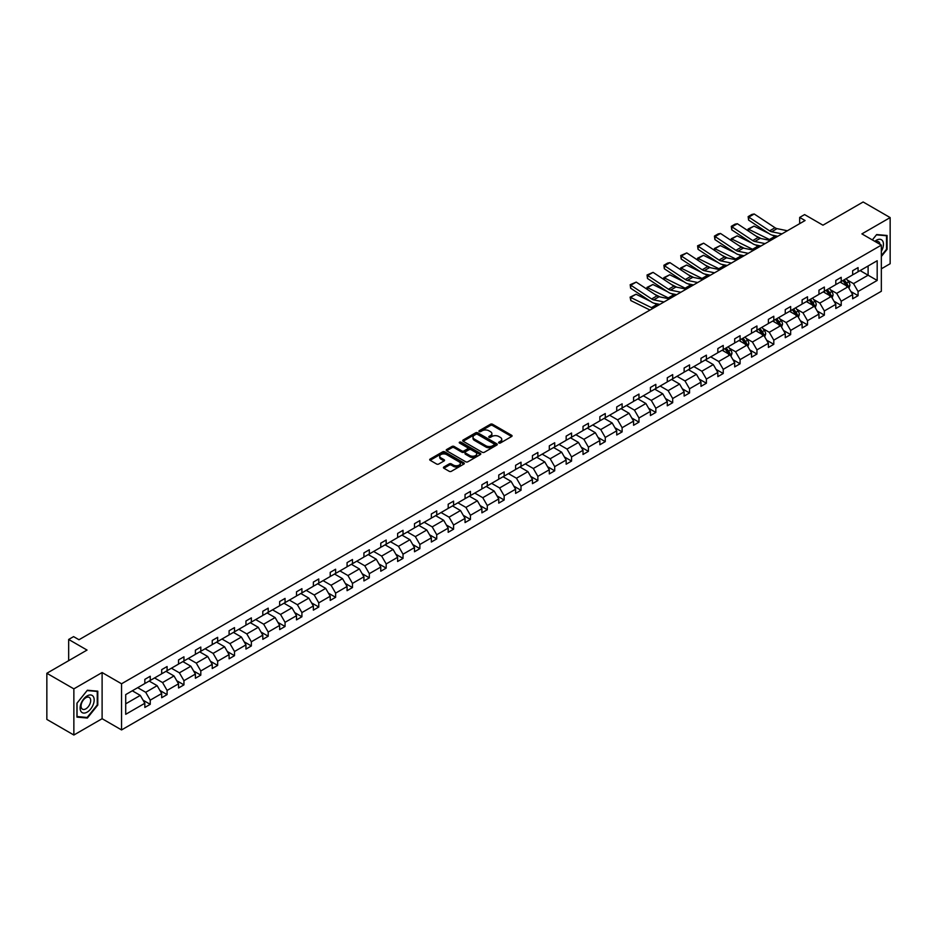 <?xml version="1.0" encoding="UTF-8"?>
<svg xmlns="http://www.w3.org/2000/svg" width="937" height="937" viewBox="0 0 937 937"><rect width="100%" height="100%" fill="white"/><g stroke="black" fill="none" stroke-linecap="round" stroke-linejoin="round"><path stroke-width="1.41" d="M498.882 443.002A1.054 0.609 0 0 0 500.37 443.002L511.637 436.501A1.499 0.867 0 0 0 512.082 435.892A1.499 0.867 0 0 0 511.637 435.283L492.546 424.262A1.499 0.867 0 0 0 490.426 424.262L479.158 430.762A1.054 0.609 0 0 0 480.646 431.617L482.11 430.774A4.802 2.776 0 0 1 488.891 430.774L490.484 431.699A4.802 2.776 0 0 1 491.89 433.655A4.802 2.776 0 0 1 490.484 435.611L489.02 436.455A1.054 0.609 0 0 0 490.508 437.31L491.972 436.478A4.802 2.776 0 0 1 498.753 436.478L500.346 437.392A4.802 2.776 0 0 1 501.752 439.348A4.802 2.776 0 0 1 500.346 441.304L498.882 442.147A1.054 0.609 0 0 0 498.882 443.002L498.882 442.147M881.342 268.814L890.15 263.73L890.15 217.583L863.141 201.982L822.955 225.185L804.59 214.585L799.671 217.419L799.671 223.662M73.859 735.018L102.11 718.702L102.11 672.543L73.859 688.859L73.859 735.018L46.85 719.417L46.85 673.27L87.036 650.067L68.67 639.456L68.67 660.667M73.859 688.859L46.85 673.27M443.88 466.989A1.499 0.867 0 0 0 443.435 467.598A1.499 0.867 0 0 0 443.88 468.219L449.233 471.311A1.499 0.867 0 0 0 451.353 471.311L463.862 464.084A1.499 0.867 0 0 0 464.307 463.475A1.499 0.867 0 0 0 463.862 462.855L444.782 451.845A1.499 0.867 0 0 0 442.662 451.845L430.142 459.06A1.499 0.867 0 0 0 429.708 459.68A1.499 0.867 0 0 0 430.142 460.29L436.619 464.026A1.499 0.867 0 0 0 438.739 464.026L444.091 460.934A1.499 0.867 0 0 0 444.525 460.313A1.499 0.867 0 0 0 444.091 459.704L440.882 457.853A4.017 2.319 0 0 1 439.711 456.214A4.017 2.319 0 0 1 442.182 454.082A4.017 2.319 0 0 1 446.551 454.574L459.118 461.836A4.017 2.319 0 0 1 460.301 463.475A4.017 2.319 0 0 1 457.818 465.607A4.017 2.319 0 0 1 453.449 465.103L451.353 463.897A1.499 0.867 0 0 0 449.233 463.897L443.88 466.989L443.88 468.219L449.233 465.15L449.233 463.897M68.67 639.456L73.59 636.621L78.989 639.737L805.07 220.535L799.671 217.419M102.11 672.543L121.552 683.776L881.342 245.119L881.342 291.266L121.552 729.935L121.552 683.776M890.15 217.583L861.899 233.887L881.342 245.119M482.215 452.266A1.499 0.867 0 0 0 484.335 452.266L496.844 445.04A1.499 0.867 0 0 0 497.289 444.431A1.499 0.867 0 0 0 496.844 443.822L477.765 432.8A1.499 0.867 0 0 0 475.633 432.8L463.124 440.027A1.499 0.867 0 0 0 462.691 440.636A1.499 0.867 0 0 0 463.124 441.245L482.215 452.266M459.891 443.236A1.054 0.609 0 0 1 460.957 443.388L480.341 454.574L467.844 461.789A1.499 0.867 0 0 1 465.724 461.789L446.633 450.767L451.985 447.699L451.985 446.457L446.633 449.537A1.499 0.867 0 0 0 446.199 450.158A1.499 0.867 0 0 0 446.633 450.767L446.633 449.537M451.985 447.699A1.499 0.867 0 0 1 454.117 447.699L454.117 446.457A1.499 0.867 0 0 0 451.985 446.457M454.117 446.457L461.847 450.92A1.499 0.867 0 0 0 463.979 450.92L467.528 448.87A1.499 0.867 0 0 0 467.961 448.261A1.499 0.867 0 0 0 467.528 447.64L459.47 442.99A1.054 0.609 0 0 1 460.957 442.135L480.353 453.344A1.499 0.867 0 0 1 480.798 453.953A1.499 0.867 0 0 1 480.353 454.562L480.353 453.344M125.71 694.598L144.837 683.553L144.837 679.384L150.236 676.256L150.236 680.438L161.691 673.832L161.691 669.65L167.091 666.535L167.091 670.705L178.545 664.099L178.545 659.917L183.945 656.802L183.945 660.983L195.4 654.366L195.4 650.184L200.799 647.069L200.799 651.25L212.242 644.633L212.242 640.463L217.653 637.336L217.653 641.517L229.096 634.911L229.096 630.73L234.508 627.614L234.508 631.784L245.951 625.178L245.951 620.997L251.35 617.881L251.35 622.063L262.805 615.445L262.805 611.264L268.205 608.148L268.205 612.329L279.659 605.724L279.659 601.542L285.059 598.415L285.059 602.596L296.514 595.991L296.514 591.809L301.913 588.694L301.913 592.875L313.368 586.257L313.368 582.076L318.767 578.961L318.767 583.142L330.222 576.524L330.222 572.355L335.622 569.227L335.622 573.409L347.077 566.803L347.077 562.622L352.476 559.506L352.476 563.676L363.919 557.07L363.919 552.889L369.33 549.773L369.33 553.954L380.773 547.337L380.773 543.155L386.185 540.04L386.185 544.221L397.628 537.604L397.628 533.434L403.027 530.307L403.027 534.488L414.482 527.882L414.482 523.701L419.881 520.585L419.881 524.755L431.336 518.149L431.336 513.968L436.736 510.852L436.736 515.034L448.191 508.416L448.191 504.235L453.59 501.119L453.59 505.301L465.045 498.683L465.045 494.513L470.444 491.386L470.444 495.568L481.899 488.962L481.899 484.78L487.299 481.665L487.299 485.834L498.753 479.229L498.753 475.047L504.153 471.932L504.153 476.113L515.608 469.496L515.608 465.314L521.007 462.199L521.007 466.38L532.45 459.762L532.45 455.593L537.861 452.466L537.861 456.647L549.305 450.041L549.305 445.86L554.704 442.744L554.704 446.914L566.159 440.308L566.159 436.127L571.558 433.011L571.558 437.192L583.013 430.575L583.013 426.394L588.413 423.278L588.413 427.459L599.867 420.854L599.867 416.672L605.267 413.545L605.267 417.726L616.722 411.12L616.722 406.939L622.121 403.824L622.121 408.005L633.576 401.387L633.576 397.206L638.975 394.09L638.975 398.272L650.43 391.654L650.43 387.473L655.83 384.357L655.83 388.539L667.285 381.933L667.285 377.752L672.684 374.624L672.684 378.806L684.127 372.2L684.127 368.018L689.538 364.903L689.538 369.084L700.981 362.467L700.981 358.285L706.393 355.17L706.393 359.351L717.836 352.734L717.836 348.564L723.235 345.437L723.235 349.618L734.69 343.012L734.69 338.831L740.089 335.715L740.089 339.885L751.544 333.279L751.544 329.098L756.944 325.982L756.944 330.164L768.399 323.546L768.399 319.365L773.798 316.249L773.798 320.431L785.253 313.813L785.253 309.643L790.652 306.516L790.652 310.697L802.107 304.092L802.107 299.91L807.507 296.795L807.507 300.964L818.961 294.359L818.961 290.177L824.361 287.062L824.361 291.243L835.804 284.625L835.804 280.444L841.215 277.329L841.215 281.51L852.658 274.892L852.658 270.723L858.069 267.595L858.069 271.777L877.184 260.744L877.184 280.444L858.069 291.489L858.069 295.67L852.658 298.786L852.658 294.605L841.215 301.222L841.215 305.403L835.804 308.519L835.804 304.338L824.361 310.943L824.361 315.125L818.961 318.252L818.961 314.071L807.507 320.677L807.507 324.858L802.107 327.973L802.107 323.792L790.652 330.41L790.652 334.591L785.253 337.707L785.253 333.525L773.798 340.143L773.798 344.312L768.399 347.44L768.399 343.258L756.944 349.864L756.944 354.045L751.544 357.161L751.544 352.991L740.089 359.597L740.089 363.779L734.69 366.894L734.69 362.713L723.235 369.33L723.235 373.512L717.836 376.627L717.836 372.446L706.393 379.063L706.393 383.233L700.981 386.36L700.981 382.179L689.538 388.785L689.538 392.966L684.127 396.082L684.127 391.912L672.684 398.518L672.684 402.699L667.285 405.815L667.285 401.633L655.83 408.251L655.83 412.432L650.43 415.548L650.43 411.366L638.975 417.984L638.975 422.154L633.576 425.281L633.576 421.1L622.121 427.705L622.121 431.887L616.722 435.002L616.722 430.833L605.267 437.438L605.267 441.62L599.867 444.735L599.867 440.554L588.413 447.172L588.413 451.353L583.013 454.468L583.013 450.287L571.558 456.905L571.558 461.074L566.159 464.202L566.159 460.02L554.704 466.626L554.704 470.807L549.305 473.923L549.305 469.753L537.861 476.359L537.861 480.54L532.45 483.656L532.45 479.475L521.007 486.092L521.007 490.274L515.608 493.389L515.608 489.208L504.153 495.814L504.153 499.995L498.753 503.122L498.753 498.941L487.299 505.547L487.299 509.728L481.899 512.844L481.899 508.662L470.444 515.28L470.444 519.461L465.045 522.577L465.045 518.395L453.59 525.013L453.59 529.182L448.191 532.31L448.191 528.128L436.736 534.734L436.736 538.916L431.336 542.031L431.336 537.861L419.881 544.467L419.881 548.649L414.482 551.764L414.482 547.583L403.027 554.2L403.027 558.382L397.628 561.497L397.628 557.316L386.185 563.933L386.185 568.103L380.773 571.23L380.773 567.049L369.33 573.655L369.33 577.836L363.919 580.952L363.919 576.782L352.476 583.388L352.476 587.569L347.077 590.685L347.077 586.503L335.622 593.121L335.622 597.302L330.222 600.418L330.222 596.237L318.767 602.854L318.767 607.024L313.368 610.151L313.368 605.97L301.913 612.575L301.913 616.757L296.514 619.872L296.514 615.703L285.059 622.309L285.059 626.49L279.659 629.605L279.659 625.424L268.205 632.042L268.205 636.223L262.805 639.339L262.805 635.157L251.35 641.775L251.35 645.944L245.951 649.072L245.951 644.89L234.508 651.496L234.508 655.677L229.096 658.793L229.096 654.623L217.653 661.229L217.653 665.411L212.242 668.526L212.242 664.345L200.799 670.962L200.799 675.144L195.4 678.259L195.4 674.078L183.945 680.684L183.945 684.865L178.545 687.992L178.545 683.811L167.091 690.417L167.091 694.598L161.691 697.714L161.691 693.532L150.236 700.15L150.236 704.331L144.837 707.447L144.837 703.265L125.71 714.31L125.71 694.598M149.159 681.058L157.147 685.673L145.703 692.291L137.704 687.676M145.703 692.291L150.236 700.15M157.147 685.673L161.691 693.532M144.837 682.558L145.703 683.061L150.236 680.438M166.013 671.337L174.001 675.952L162.558 682.558L154.558 677.943M162.558 682.558L167.091 690.417M174.001 675.952L178.545 683.811M161.691 672.825L162.558 673.328L167.091 670.705M182.867 661.604L190.855 666.219L179.4 672.825L171.412 668.21M179.4 672.825L183.945 680.684M190.855 666.219L195.4 674.078M178.545 663.103L179.4 663.595L183.945 660.983M199.71 651.871L207.709 656.486L196.255 663.103L188.267 658.488M196.255 663.103L200.799 670.962M207.709 656.486L212.242 664.345M195.4 653.37L196.255 653.874L200.799 651.25M216.564 642.138L224.564 646.764L213.109 653.37L205.121 648.755M213.109 653.37L217.653 661.229M224.564 646.764L229.096 654.623M212.242 643.637L213.109 644.141L217.653 641.517M233.418 632.416L241.418 637.031L229.963 643.637L221.975 639.022M229.963 643.637L234.508 651.496M241.418 637.031L245.951 644.89M229.096 633.916L229.963 634.408L234.508 631.784M250.273 622.683L258.272 627.298L246.818 633.916L238.818 629.289M246.818 633.916L251.35 641.775M258.272 627.298L262.805 635.157M245.951 624.183L246.818 624.674L251.35 622.063M267.127 612.95L275.127 617.565L263.672 624.183L255.672 619.568M263.672 624.183L268.205 632.042M275.127 617.565L279.659 625.424M262.805 614.449L263.672 614.953L268.205 612.329M283.981 603.229L291.981 607.844L280.526 614.449L272.526 609.835M280.526 614.449L285.059 622.309M291.981 607.844L296.514 615.703M279.659 604.716L280.526 605.22L285.059 602.596M300.836 593.496L308.823 598.111L297.38 604.716L289.381 600.102M297.38 604.716L301.913 612.575M308.823 598.111L313.368 605.97M296.514 594.995L297.38 595.487L301.913 592.875M317.69 583.763L325.678 588.377L314.235 594.995L306.235 590.38M314.235 594.995L318.767 602.854M325.678 588.377L330.222 596.237M313.368 585.262L314.235 585.754L318.767 583.142M334.544 574.03L342.532 578.644L331.077 585.262L323.089 580.647M331.077 585.262L335.622 593.121M342.532 578.644L347.077 586.503M330.222 575.529L331.077 576.032L335.622 573.409M351.398 564.308L359.386 568.923L347.932 575.529L339.944 570.914M347.932 575.529L352.476 583.388M359.386 568.923L363.919 576.782M347.077 565.796L347.932 566.299L352.476 563.676M368.241 554.575L376.241 559.19L364.786 565.796L356.798 561.181M364.786 565.796L369.33 573.655M376.241 559.19L380.773 567.049M363.919 556.074L364.786 556.566L369.33 553.954M385.095 544.842L393.095 549.457L381.64 556.074L373.652 551.46M381.64 556.074L386.185 563.933M393.095 549.457L397.628 557.316M380.773 546.341L381.64 546.833L386.185 544.221M401.95 535.109L409.949 539.724L398.494 546.341L390.495 541.727M398.494 546.341L403.027 554.2M409.949 539.724L414.482 547.583M397.628 536.608L398.494 537.112L403.027 534.488M418.804 525.388L426.803 530.002L415.349 536.608L407.349 531.993M415.349 536.608L419.881 544.467M426.803 530.002L431.336 537.861M414.482 526.875L415.349 527.379L419.881 524.755M435.658 515.655L443.658 520.269L432.203 526.875L424.203 522.26M432.203 526.875L436.736 534.734M443.658 520.269L448.191 528.128M431.336 517.154L432.203 517.646L436.736 515.034M452.512 505.921L460.5 510.536L449.057 517.154L441.058 512.539M449.057 517.154L453.59 525.013M460.5 510.536L465.045 518.395M448.191 507.421L449.057 507.924L453.59 505.301M469.367 496.188L477.355 500.803L465.912 507.421L457.912 502.806M465.912 507.421L470.444 515.28M477.355 500.803L481.899 508.662M465.045 497.688L465.912 498.191L470.444 495.568M486.221 486.467L494.209 491.082L482.766 497.688L474.766 493.073M482.766 497.688L487.299 505.547M494.209 491.082L498.753 498.941M481.899 487.954L482.766 488.458L487.299 485.834M503.075 476.734L511.063 481.349L499.608 487.954L491.62 483.34M499.608 487.954L504.153 495.814M511.063 481.349L515.608 489.208M498.753 478.233L499.608 478.725L504.153 476.113M519.918 467.001L527.918 471.616L516.463 478.233L508.475 473.618M516.463 478.233L521.007 486.092M527.918 471.616L532.45 479.475M515.608 468.5L516.463 469.004L521.007 466.38M536.772 457.268L544.772 461.894L533.317 468.5L525.329 463.885M533.317 468.5L537.861 476.359M544.772 461.894L549.305 469.753M532.45 458.767L533.317 459.271L537.861 456.647M553.626 447.546L561.626 452.161L550.171 458.767L542.183 454.152M550.171 458.767L554.704 466.626M561.626 452.161L566.159 460.02M549.305 449.046L550.171 449.537L554.704 446.914M570.481 437.813L578.48 442.428L567.026 449.046L559.026 444.419M567.026 449.046L571.558 456.905M578.48 442.428L583.013 450.287M566.159 439.312L567.026 439.804L571.558 437.192M587.335 428.08L595.335 432.695L583.88 439.312L575.88 434.698M583.88 439.312L588.413 447.172M595.335 432.695L599.867 440.554M583.013 429.579L583.88 430.083L588.413 427.459M604.189 418.359L612.177 422.974L600.734 429.579L592.734 424.965M600.734 429.579L605.267 437.438M612.177 422.974L616.722 430.833M599.867 419.846L600.734 420.35L605.267 417.726M621.044 408.626L629.032 413.24L617.588 419.846L609.589 415.232M617.588 419.846L622.121 427.705M629.032 413.24L633.576 421.1M616.722 410.125L617.588 410.617L622.121 408.005M637.898 398.893L645.886 403.507L634.443 410.125L626.443 405.51M634.443 410.125L638.975 417.984M645.886 403.507L650.43 411.366M633.576 400.392L634.443 400.884L638.975 398.272M654.752 389.16L662.74 393.774L651.285 400.392L643.297 395.777M651.285 400.392L655.83 408.251M662.74 393.774L667.285 401.633M650.43 390.659L651.285 391.162L655.83 388.539M671.595 379.438L679.594 384.053L668.14 390.659L660.152 386.044M668.14 390.659L672.684 398.518M679.594 384.053L684.127 391.912M667.285 380.926L668.14 381.429L672.684 378.806M688.449 369.705L696.449 374.32L684.994 380.926L677.006 376.311M684.994 380.926L689.538 388.785M696.449 374.32L700.981 382.179M684.127 371.204L684.994 371.696L689.538 369.084M705.303 359.972L713.303 364.587L701.848 371.204L693.86 366.59M701.848 371.204L706.393 379.063M713.303 364.587L717.836 372.446M700.981 361.471L701.848 361.963L706.393 359.351M722.158 350.239L730.157 354.854L718.702 361.471L710.703 356.856M718.702 361.471L723.235 369.33M730.157 354.854L734.69 362.713M717.836 351.738L718.702 352.242L723.235 349.618M739.012 340.518L747.012 345.132L735.557 351.738L729.302 348.131M735.557 351.738L740.089 359.597M747.012 345.132L751.544 352.991M734.69 342.005L735.557 342.509L740.089 339.885M755.866 330.784L763.866 335.399L752.411 342.005L746.157 338.398M752.411 342.005L756.944 349.864M763.866 335.399L768.399 343.258M751.544 332.284L752.411 332.776L756.944 330.164M772.72 321.051L780.708 325.666L769.265 332.284L763.011 328.664M769.265 332.284L773.798 340.143M780.708 325.666L785.253 333.525M768.399 322.551L769.265 323.054L773.798 320.431M789.575 311.318L797.563 315.933L786.12 322.551L779.865 318.943M786.12 322.551L790.652 330.41M797.563 315.933L802.107 323.792M785.253 312.817L786.12 313.321L790.652 310.697M806.429 301.597L814.417 306.212L802.962 312.817L796.719 309.21M802.962 312.817L807.507 320.677M814.417 306.212L818.961 314.071M802.107 303.084L802.962 303.588L807.507 300.964M823.283 291.864L831.271 296.479L819.816 303.084L813.574 299.477M819.816 303.084L824.361 310.943M831.271 296.479L835.804 304.338M818.961 293.363L819.816 293.855L824.361 291.243M840.126 282.131L848.126 286.745L836.671 293.363L830.416 289.756M836.671 293.363L841.215 301.222M848.126 286.745L852.658 294.605M835.804 283.63L836.671 284.134L841.215 281.51M860.119 270.594L868.107 275.209L853.525 283.63L847.271 280.022M853.525 283.63L858.069 291.489M877.184 280.444L868.107 275.209L868.107 265.979L877.184 260.744M102.11 718.702L121.552 729.935M852.658 273.897L853.525 274.4L858.069 271.777M125.71 703.828L140.292 695.406L132.304 690.792M140.292 695.406L144.837 703.265M850.878 291.524L858.069 295.67M834.024 301.245L841.215 305.403M817.169 310.979L824.361 315.125M800.327 320.712L807.507 324.858M783.473 330.445L790.652 334.591M766.618 340.166L773.798 344.312M749.764 349.899L756.944 354.045M732.91 359.632L740.089 363.779M716.055 369.365L723.235 373.512M699.201 379.087L706.393 383.233M682.347 388.82L689.538 392.966M665.493 398.553L672.684 402.699M648.638 408.286L655.83 412.432M631.796 418.007L638.975 422.154M614.941 427.74L622.121 431.887M598.087 437.474L605.267 441.62M581.233 447.195L588.413 451.353M564.379 456.928L571.558 461.074M547.524 466.661L554.704 470.807M530.67 476.394L537.861 480.54M513.816 486.116L521.007 490.274M496.961 495.849L504.153 499.995M480.119 505.582L487.299 509.728M463.265 515.315L470.444 519.461M446.41 525.036L453.59 529.182M429.556 534.769L436.736 538.916M412.702 544.502L419.881 548.649M395.847 554.235L403.027 558.382M378.993 563.957L386.185 568.103M362.139 573.69L369.33 577.836M345.284 583.423L352.476 587.569M328.442 593.156L335.622 597.302M311.588 602.878L318.767 607.024M294.733 612.611L301.913 616.757M277.879 622.344L285.059 626.49M261.025 632.065L268.205 636.223M244.17 641.798L251.35 645.944M227.316 651.531L234.508 655.677M210.462 661.264L217.653 665.411M193.608 670.986L200.799 675.144M176.753 680.719L183.945 684.865M159.911 690.452L167.091 694.598M143.056 700.185L150.236 704.331M881.342 256.504L887.07 249.383L887.07 235.48L876.645 234.555L872.335 239.919L876.435 234.859L886.531 235.761L886.531 249.23L881.342 255.684M97.788 705.069L97.788 691.166L87.364 690.241L76.939 703.207L76.939 717.11L87.364 718.047L97.788 705.069L97.249 704.765M499.304 443.154L500.346 442.557A4.802 2.776 0 0 0 501.752 440.601L501.752 439.348M491.89 433.655L491.89 434.909A4.802 2.776 0 0 1 490.484 436.865L489.442 437.462M511.614 436.513L492.546 425.503A1.499 0.867 0 0 0 490.426 425.503L479.58 431.77M496.821 445.052L477.765 434.042A1.499 0.867 0 0 0 475.633 434.042L463.147 441.257M494.197 444.864A1.054 0.609 0 0 0 494.197 443.997L477.437 434.335A1.054 0.609 0 0 0 475.961 434.335L474.415 435.213A4.802 2.776 0 0 0 473.009 437.181A4.802 2.776 0 0 0 474.415 439.137L485.87 445.743A4.802 2.776 0 0 0 492.663 445.743L494.197 444.864L494.197 446.106A1.054 0.609 0 0 0 494.502 445.684L494.502 444.431M473.009 437.181L473.009 438.422A4.802 2.776 0 0 0 474.415 440.378L474.415 439.137M494.197 446.106L492.663 446.996A4.802 2.776 0 0 1 485.87 446.996L474.415 440.378M454.117 447.699L461.847 452.173A1.499 0.867 0 0 0 463.979 452.173L467.528 450.111A1.499 0.867 0 0 0 467.961 449.502L467.961 448.261M469.882 455.558A4.017 2.319 0 0 0 474.263 456.061A4.017 2.319 0 0 0 476.734 453.918A4.017 2.319 0 0 0 475.563 452.278L471.135 449.725A1.499 0.867 0 0 0 469.015 449.725L465.455 451.775A1.499 0.867 0 0 0 465.021 452.395A1.499 0.867 0 0 0 465.455 453.004L469.882 455.558L469.882 456.811A4.017 2.319 0 0 0 474.263 457.303A4.017 2.319 0 0 0 476.734 455.171L476.734 453.918M465.021 452.395L465.021 453.637A1.499 0.867 0 0 0 465.455 454.246L465.455 453.004M469.882 456.811L465.455 454.246M460.301 463.475L460.301 464.717A4.017 2.319 0 0 1 457.818 466.86A4.017 2.319 0 0 1 453.449 466.357L451.353 465.15A1.499 0.867 0 0 0 449.233 465.15M439.711 456.214L439.711 457.467A4.017 2.319 0 0 0 440.882 459.107L440.882 457.853M444.091 459.704L444.091 460.934L440.882 459.107M463.862 462.855L463.862 464.084L444.782 453.086A1.499 0.867 0 0 0 442.662 453.086L430.165 460.301L430.142 459.06M86.263 717.402L87.364 718.047M848.945 288.174L849.941 285.305A4.053 2.342 -120 0 0 848.653 281.85L846.228 278.617M748.347 230.982L748.066 229.05L754.004 226.122L768.668 233.372M772.311 235.164L774.817 236.405A11.455 6.618 60 0 1 776.187 237.213M841.871 283.138L840.817 281.732M754.004 226.122L748.604 229.237L769.418 239.521A11.455 6.618 60 0 1 770.788 240.34M748.066 229.05L748.722 231.24M761.137 238.56L755.866 235.96M846.462 286.218L847.751 285.469A4.053 2.342 -120 0 0 846.591 283.044L844.167 279.8M843.159 280.386L845.83 283.946A2.061 1.195 60 0 1 846.205 284.579L847.751 285.469M842.878 280.55L845.303 283.782A4.053 2.342 60 0 1 846.31 285.703M781.985 233.875L771.655 231.755A7.637 4.416 60 0 1 769.605 230.853L748.792 217.103L748.604 220.101L769.418 233.852A11.455 6.618 -120 0 0 772.486 235.199L777.792 236.288M787.385 230.76L777.054 228.64A7.637 4.416 60 0 1 775.004 227.738L754.203 213.987L748.792 217.103L748.148 216.611L751.931 214.432L754.203 213.987M748.604 220.101L748.148 216.611M832.091 297.896L833.087 295.026A4.053 2.342 -120 0 0 831.798 291.583L829.374 288.35M731.492 240.715L731.223 238.783L737.15 235.855L751.814 243.093M755.456 244.897L757.963 246.126A11.455 6.618 60 0 1 759.333 246.946M825.017 292.871L823.963 291.466M737.15 235.855L731.75 238.97L752.563 249.254A11.455 6.618 60 0 1 753.934 250.062M731.223 238.783L731.867 240.961M744.283 248.293L739.012 245.681M829.608 295.951L830.896 295.202A4.053 2.342 -120 0 0 829.737 292.766L827.312 289.533M826.305 290.119L828.976 293.679A2.061 1.195 60 0 1 829.35 294.312L830.896 295.202M826.024 290.283L828.449 293.515A4.053 2.342 60 0 1 829.456 295.424M815.237 307.629L816.232 304.759A4.053 2.342 -120 0 0 814.944 301.316L812.52 298.071M714.638 250.448L714.369 248.516L720.295 245.588L734.959 252.826M738.602 254.63L741.108 255.86A11.455 6.618 60 0 1 742.491 256.679M808.162 302.604L807.12 301.199M720.295 245.588L714.896 248.703L735.709 258.975A11.455 6.618 60 0 1 737.079 259.795M714.369 248.516L715.013 250.694M727.428 258.015L722.158 255.414M812.754 305.685L814.054 304.935A4.053 2.342 -120 0 0 812.894 302.499L810.458 299.266M809.451 299.852L812.121 303.412A2.061 1.195 60 0 1 812.496 304.033L814.054 304.935M809.17 300.004L811.594 303.248A4.053 2.342 60 0 1 812.602 305.157M765.131 243.608L754.8 241.488A7.637 4.416 60 0 1 752.751 240.586L731.949 226.836L731.75 229.834L752.563 243.585A11.455 6.618 -120 0 0 755.632 244.932L760.938 246.021M770.53 240.481L760.2 238.373A7.637 4.416 60 0 1 758.15 237.471L737.349 223.72L731.949 226.836L731.293 226.344L735.077 224.154L737.349 223.72M731.75 229.834L731.293 226.344M748.276 253.33L737.946 251.221A7.637 4.416 60 0 1 735.896 250.32L715.095 236.569L714.896 239.567L735.709 253.318A11.455 6.618 -120 0 0 738.778 254.665L744.083 255.754M753.676 250.214L743.346 248.094A7.637 4.416 60 0 1 741.308 247.204L720.494 233.454L715.095 236.569L714.439 236.077L718.222 233.887L720.494 233.454M714.896 239.567L714.439 236.077M881.342 251.28A9.932 5.739 120 0 0 882.513 248.867A9.932 5.739 120 0 0 882.068 240.235A9.932 5.739 120 0 0 874.83 241.359M879.937 244.299A6.793 3.924 120 0 0 878.555 241.699A6.793 3.924 120 0 0 875.603 241.805M885.863 235.374L886.531 235.761M93.231 704.554A9.932 5.739 120 0 0 90.655 694.961A9.932 5.739 120 0 0 81.062 703.476A9.932 5.739 120 0 0 83.639 713.069A9.932 5.739 120 0 0 93.231 704.554M90.034 703.652A6.793 3.924 120 0 0 89.261 697.386A6.793 3.924 120 0 0 81.706 702.902A6.793 3.924 120 0 0 82.468 709.168A6.793 3.924 120 0 0 90.034 703.652M77.045 716.582L77.045 703.113L87.141 690.546L97.249 691.447L97.249 704.917L87.141 717.484L76.939 716.524M96.581 691.061L97.249 691.447M798.383 317.362L799.378 314.492A4.053 2.342 -120 0 0 798.09 311.049L795.665 307.804M697.784 260.181L697.515 258.237L703.441 255.309L718.117 262.559M721.748 264.351L724.254 265.593A11.455 6.618 60 0 1 725.636 266.401M791.308 312.326L790.266 310.92M703.441 255.309L698.042 258.436L718.855 268.708A11.455 6.618 60 0 1 720.225 269.528M697.515 258.237L698.159 260.427M710.574 267.748L705.303 265.148M795.9 315.418L797.2 314.668A4.053 2.342 -120 0 0 796.04 312.232L793.616 308.987M792.597 309.573L795.267 313.145A2.061 1.195 60 0 1 795.642 313.766L797.2 314.668M792.315 309.737L794.74 312.981A4.053 2.342 60 0 1 795.747 314.891M731.422 263.063L721.092 260.943A7.637 4.416 60 0 1 719.042 260.053L698.241 246.302L698.042 249.301L718.855 263.051A11.455 6.618 -120 0 0 721.923 264.398L727.229 265.487M736.822 259.947L726.491 257.827A7.637 4.416 60 0 1 724.453 256.925L703.64 243.175L698.241 246.302L697.585 245.799L703.64 243.175M698.042 249.301L697.585 245.799M781.54 327.095L782.524 324.225A4.053 2.342 -120 0 0 781.235 320.77L778.811 317.538M680.93 269.903L680.66 267.97L686.587 265.042L701.263 272.292M704.905 274.084L707.4 275.326A11.455 6.618 60 0 1 708.782 276.134M774.466 322.059L773.412 320.653M686.587 265.042L681.187 268.158L702 278.441A11.455 6.618 60 0 1 703.382 279.249M680.66 267.97L681.316 270.161M693.72 277.481L688.449 274.869M779.045 325.139L780.345 324.389A4.053 2.342 -120 0 0 779.186 321.953L776.761 318.721M775.742 319.306L778.413 322.867A2.061 1.195 60 0 1 778.788 323.499L780.345 324.389M775.461 319.47L777.886 322.703A4.053 2.342 60 0 1 778.893 324.624M714.568 272.796L704.237 270.676A7.637 4.416 60 0 1 702.2 269.774L681.386 256.024L681.187 259.022L702 272.772A11.455 6.618 -120 0 0 705.069 274.119L710.375 275.209M719.967 269.68L709.649 267.56A7.637 4.416 60 0 1 707.599 266.658L686.786 252.908L681.386 256.024L680.731 255.532L686.786 252.908M681.187 259.022L680.731 255.532M764.686 336.816L765.67 333.947A4.053 2.342 -120 0 0 764.381 330.503L761.957 327.271M664.075 279.636L663.806 277.703L669.744 274.775L684.408 282.014M688.051 283.817L690.546 285.047A11.455 6.618 60 0 1 691.928 285.867M757.611 331.792L756.557 330.386M669.744 274.775L664.333 277.891L685.146 288.174A11.455 6.618 60 0 1 686.528 288.983M663.806 277.703L664.462 279.882M676.865 287.214L671.595 284.602M762.191 334.872L763.491 334.122A4.053 2.342 -120 0 0 762.331 331.686L759.907 328.454M758.888 329.039L761.558 332.6A2.061 1.195 60 0 1 761.933 333.221L763.491 334.122M758.607 329.203L761.031 332.436A4.053 2.342 60 0 1 762.039 334.345M697.714 282.529L687.383 280.409A7.637 4.416 60 0 1 685.345 279.507L664.532 265.757L664.333 268.755L685.146 282.505A11.455 6.618 -120 0 0 688.215 283.852L693.532 284.942M703.113 279.402L692.794 277.282A7.637 4.416 60 0 1 690.745 276.392L669.932 262.641L664.532 265.757L663.888 265.265L667.659 263.074L669.932 262.641M664.333 268.755L663.888 265.265M747.831 346.549L748.827 343.68A4.053 2.342 -120 0 0 747.527 340.236L745.102 336.992M647.233 289.369L646.952 287.425L652.89 284.508L667.554 291.747M671.197 293.55L673.691 294.78A11.455 6.618 60 0 1 675.073 295.6M740.757 341.513L739.703 340.119M652.89 284.508L647.479 287.624L668.292 297.896A11.455 6.618 60 0 1 669.674 298.716M646.952 287.425L647.608 289.615M660.023 296.935L654.74 294.335M745.337 344.605L746.637 343.856A4.053 2.342 -120 0 0 745.477 341.419L743.053 338.187M742.034 338.772L744.704 342.333A2.061 1.195 60 0 1 745.079 342.954L746.637 343.856M741.753 338.925L744.177 342.169A4.053 2.342 60 0 1 745.184 344.078M680.859 292.25L670.541 290.13A7.637 4.416 60 0 1 668.491 289.24L647.678 275.49L647.479 278.488L668.292 292.239A11.455 6.618 -120 0 0 671.361 293.586L676.678 294.675M686.259 289.135L675.94 287.015A7.637 4.416 60 0 1 673.89 286.125L653.077 272.362L647.678 275.49L647.034 274.998L653.077 272.362M647.479 278.488L647.034 274.998M730.977 356.283L731.973 353.413A4.053 2.342 -120 0 0 730.673 349.969L728.248 346.725M636.036 294.23L630.636 297.357L630.824 300.578L630.097 297.158L636.036 294.23L650.7 301.48M654.342 303.272L656.837 304.513A11.455 6.618 60 0 1 658.219 305.321M723.903 351.246L722.849 349.841M630.097 297.158L651.438 307.629A11.455 6.618 60 0 1 652.82 308.449M650.02 310.053L630.824 300.578M728.482 354.327L729.782 353.589A4.053 2.342 -120 0 0 728.623 351.152L726.198 347.908M725.179 348.494L727.85 352.054A2.061 1.195 60 0 1 728.225 352.687L729.782 353.589M724.898 348.658L727.323 351.902A4.053 2.342 60 0 1 728.342 353.811M664.005 301.983L653.686 299.863A7.637 4.416 60 0 1 651.637 298.973L630.824 285.211L630.636 288.209L651.438 301.972A11.455 6.618 -120 0 0 654.506 303.319L659.824 304.396M669.405 298.868L659.086 296.748A7.637 4.416 60 0 1 657.036 295.846L636.223 282.096L630.824 285.211L630.179 284.719L636.223 282.096M630.636 288.209L630.179 284.719M500.346 442.557L500.346 441.304M489.02 437.31L489.02 436.455M490.484 436.865L490.484 435.611M479.158 431.617L479.158 430.762M490.426 425.503L490.426 424.262M492.546 425.503L492.546 424.262M511.637 436.501L511.637 435.283M463.124 441.245L463.124 440.027M475.633 434.042L475.633 432.8M477.765 434.042L477.765 432.8M496.844 445.04L496.844 443.822M485.87 446.996L485.87 445.743M492.663 446.996L492.663 445.743M461.847 452.173L461.847 450.92M463.979 452.173L463.979 450.92M467.528 450.111L467.528 448.87M460.957 443.388L460.957 442.135M451.353 465.15L451.353 463.897M453.449 466.357L453.449 465.103M442.662 453.086L442.662 451.845M444.782 453.086L444.782 451.845M847.833 286.581L849.918 285.375M846.591 283.044L848.653 281.85M844.143 284.45L845.303 283.782M774.817 236.405L769.418 239.521M771.655 231.755L777.054 228.64M769.605 230.853L775.004 227.738M830.978 296.315L833.063 295.108M829.737 292.766L831.798 291.583M827.289 294.183L828.449 293.515M757.963 246.126L752.563 249.254M814.124 306.036L816.209 304.841M812.894 302.499L814.944 301.316M810.446 303.916L811.594 303.248M741.108 255.86L735.709 258.975M754.8 241.488L760.2 238.373M752.751 240.586L758.15 237.471M737.946 251.221L743.346 248.094M735.896 250.32L741.308 247.204M797.27 315.769L799.355 314.574M796.04 312.232L798.09 311.049M793.592 313.637L794.74 312.981M724.254 265.593L718.855 268.708M721.092 260.943L726.491 257.827M719.042 260.053L724.453 256.925M780.427 325.502L782.5 324.296M779.186 321.953L781.235 320.77M776.738 323.37L777.886 322.703M707.4 275.326L702 278.441M704.237 270.676L709.649 267.56M702.2 269.774L707.599 266.658M763.573 335.235L765.646 334.029M762.331 331.686L764.381 330.503M759.884 333.103L761.031 332.436M690.546 285.047L685.146 288.174M687.383 280.409L692.794 277.282M685.345 279.507L690.745 276.392M746.719 344.957L748.792 343.762M745.477 341.419L747.527 340.236M743.029 342.837L744.177 342.169M673.691 294.78L668.292 297.896M670.541 290.13L675.94 287.015M668.491 289.24L673.89 286.125M729.864 354.69L731.938 353.495M728.623 351.152L730.673 349.969M726.175 352.558L727.323 351.902M656.837 304.513L651.438 307.629M653.686 299.863L659.086 296.748M651.637 298.973L657.036 295.846"/></g></svg>
